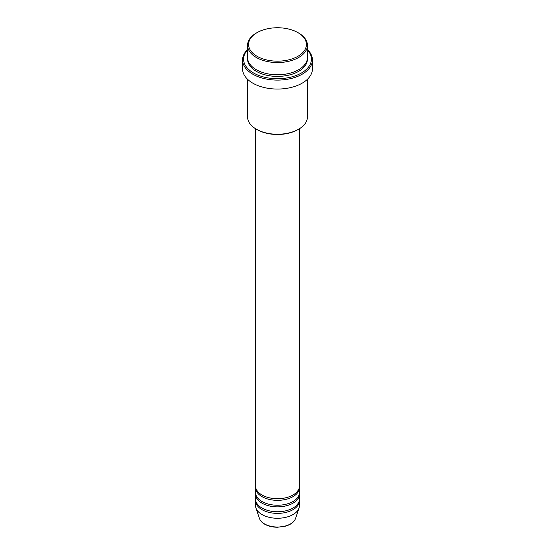 <?xml version="1.0" encoding="UTF-8"?>
<svg xmlns="http://www.w3.org/2000/svg" width="555" height="555" viewBox="0 0 555 555"><rect width="100%" height="100%" fill="white"/><g stroke="black" fill="none" stroke-linecap="round" stroke-linejoin="round"><path stroke-width="0.83" d="M255.55 128.718L255.55 486.034A21.95 12.675 0 0 0 261.981 494.998A21.95 12.675 0 0 0 285.901 497.745A21.95 12.675 0 0 0 299.45 486.034L299.45 128.718M255.591 486.853A21.95 12.675 0 0 0 255.55 487.665A21.95 12.675 0 0 0 261.981 496.628A21.95 12.675 0 0 0 285.901 499.375A21.95 12.675 0 0 0 299.45 487.665A21.95 12.675 0 0 0 299.409 486.853M255.55 487.665L255.55 492.556A21.95 12.675 0 0 0 261.981 501.519A21.95 12.675 0 0 0 285.901 504.266A21.95 12.675 0 0 0 299.45 492.556L299.45 487.665M255.591 493.367A21.95 12.675 0 0 0 255.55 494.186A21.95 12.675 0 0 0 261.981 503.149A21.95 12.675 0 0 0 285.901 505.896A21.95 12.675 0 0 0 299.45 494.186A21.95 12.675 0 0 0 299.409 493.367M255.55 494.186L255.55 499.07A21.95 12.675 0 0 0 261.981 508.033A21.95 12.675 0 0 0 285.901 510.78A21.95 12.675 0 0 0 299.45 499.07L299.45 494.186M255.591 499.888A21.95 12.675 0 0 0 255.55 500.7A21.95 12.675 0 0 0 261.981 509.663A21.95 12.675 0 0 0 285.901 512.411A21.95 12.675 0 0 0 299.45 500.7A21.95 12.675 0 0 0 299.409 499.888M257.041 56.27A28.936 16.705 0 0 0 297.959 56.27A28.936 16.705 0 0 0 297.959 32.641L298.666 33.05A29.935 17.281 180 0 1 307.435 45.274A29.935 17.281 180 0 1 288.954 61.237A29.935 17.281 180 0 1 256.334 57.491A29.935 17.281 180 0 1 247.565 45.274A29.935 17.281 180 0 1 256.334 33.05L257.041 32.641A28.936 16.705 0 0 0 257.041 56.27M298.666 129.19L297.959 129.593A28.936 16.705 180 0 1 257.041 129.593L256.334 129.19A29.935 17.281 0 0 0 298.666 129.19A29.935 17.281 0 0 0 307.435 116.966L307.435 79.282M247.565 49.901A33.924 19.585 0 0 0 253.51 72.969A33.924 19.585 0 0 0 297.695 74.863A33.924 19.585 0 0 0 307.435 49.901M307.435 49.548A34.923 20.16 180 0 1 312.423 59.933A34.923 20.16 180 0 1 290.862 78.567A34.923 20.16 180 0 1 252.802 74.197A34.923 20.16 180 0 1 242.577 59.933A34.923 20.16 180 0 1 247.565 49.548M247.565 45.274L247.565 57.491A29.935 17.281 0 0 0 256.334 69.715A29.935 17.281 0 0 0 288.954 73.461A29.935 17.281 0 0 0 307.435 57.491L307.435 45.274M242.577 59.933L242.577 68.896A34.923 20.16 0 0 0 252.802 83.153A34.923 20.16 0 0 0 290.862 87.523A34.923 20.16 0 0 0 312.423 68.896L312.423 59.933M255.55 500.7L255.55 505.591A21.95 12.675 0 0 0 255.945 507.991A21.95 12.675 0 0 0 261.981 514.554A21.95 12.675 0 0 0 283.931 517.711A21.95 12.675 0 0 0 299.055 507.991A21.95 12.675 0 0 0 299.45 505.591L299.45 500.7M298.666 33.05L297.959 32.641A28.936 16.705 0 0 0 257.041 32.641M247.565 79.282L247.565 116.966A29.935 17.281 0 0 0 256.334 129.19L257.041 129.593M264.485 523.906A18.405 10.628 0 0 0 282.89 526.556A18.405 10.628 0 0 0 295.572 518.405C294.205 521.964 290.91 524.537 285.672 526.119L277.465 527.25C272.533 527.208 268.266 526.182 264.666 524.17C261.981 522.609 260.233 520.694 259.428 518.405A18.405 10.628 0 0 0 264.485 523.906M307.401 58.31A29.935 17.281 180 0 1 289.606 74.925A29.935 17.281 180 0 1 256.334 71.345A29.935 17.281 180 0 1 247.599 58.31M295.572 518.405L299.055 507.991M259.428 518.405L255.945 507.991"/></g></svg>
